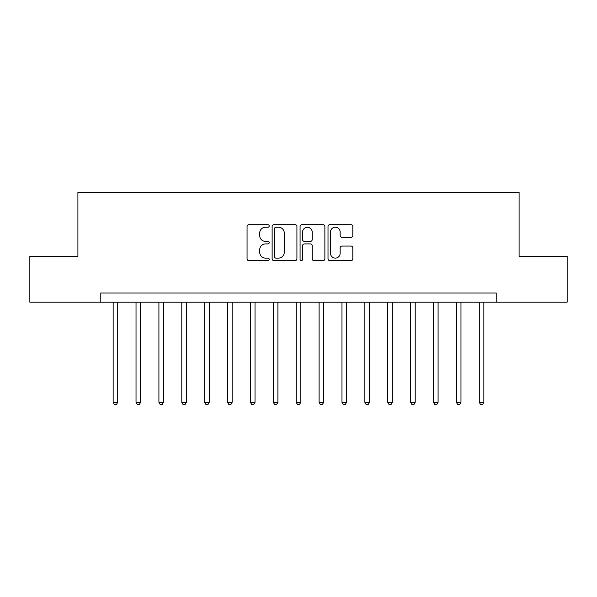 <?xml version="1.0" encoding="UTF-8"?>
<svg xmlns="http://www.w3.org/2000/svg" width="597" height="597" viewBox="0 0 597 597"><rect width="100%" height="100%" fill="white"/><g stroke="black" fill="none" stroke-linecap="round" stroke-linejoin="round"><path stroke-width="0.9" d="M269.21 225.957A1.261 1.261 0 0 0 267.956 224.696L248.859 224.696A1.798 1.798 0 0 0 247.061 226.494L247.061 258.837A1.798 1.798 0 0 0 248.859 260.635L267.956 260.635A1.261 1.261 0 0 0 269.21 259.374A1.261 1.261 0 0 0 267.956 258.12L265.478 258.12A5.754 5.754 0 0 1 259.732 252.367L259.732 249.673A5.754 5.754 0 0 1 265.478 243.919L267.956 243.919A1.261 1.261 0 0 0 269.21 242.666A1.261 1.261 0 0 0 267.956 241.404L265.478 241.404A5.754 5.754 0 0 1 259.732 235.658L259.732 232.964A5.754 5.754 0 0 1 265.478 227.211L267.956 227.211A1.261 1.261 0 0 0 269.21 225.957M351.014 237.367A1.798 1.798 0 0 0 352.812 235.569L352.812 226.494A1.798 1.798 0 0 0 351.014 224.696L329.813 224.696A1.798 1.798 0 0 0 328.014 226.494L328.014 258.837A1.798 1.798 0 0 0 329.813 260.635L351.014 260.635A1.798 1.798 0 0 0 352.812 258.837L352.812 247.874A1.798 1.798 0 0 0 351.014 246.076L341.939 246.076A1.798 1.798 0 0 0 340.141 247.874L340.141 253.315A4.806 4.806 0 0 1 335.335 258.12A4.806 4.806 0 0 1 330.529 253.315L330.529 232.017A4.806 4.806 0 0 1 335.335 227.211A4.806 4.806 0 0 1 340.141 232.017L340.141 235.569A1.798 1.798 0 0 0 341.939 237.367L351.014 237.367M100.789 302.164L29.85 302.164L29.85 256.397L77.909 256.397L77.909 192.324L519.091 192.324L519.091 256.397L567.15 256.397L567.15 302.164L496.211 302.164L496.211 293.008L100.789 293.008L100.789 302.164L496.211 302.164M296.925 226.494A1.798 1.798 0 0 0 295.134 224.696L273.926 224.696A1.798 1.798 0 0 0 272.128 226.494L272.128 258.837A1.798 1.798 0 0 0 273.926 260.635L295.134 260.635A1.798 1.798 0 0 0 296.925 258.837L296.925 226.494M301.866 224.696L323.074 224.696A1.798 1.798 0 0 1 324.872 226.494L324.872 258.837A1.798 1.798 0 0 1 323.074 260.635L314 260.635A1.798 1.798 0 0 1 312.201 258.837L312.201 245.718A1.798 1.798 0 0 0 310.403 243.919L304.388 243.919A1.798 1.798 0 0 0 302.589 245.718L302.589 259.374A1.261 1.261 0 0 1 301.328 260.635A1.261 1.261 0 0 1 300.075 259.374L300.075 226.494A1.798 1.798 0 0 1 301.866 224.696M275.904 227.211A1.261 1.261 0 0 0 274.642 228.472L274.642 256.859A1.261 1.261 0 0 0 275.904 258.12L278.508 258.12A5.754 5.754 0 0 0 284.262 252.367L284.262 232.964A5.754 5.754 0 0 0 278.508 227.211L275.904 227.211M312.201 232.106A4.806 4.806 0 0 0 307.395 227.3A4.806 4.806 0 0 0 302.589 232.106L302.589 239.613A1.798 1.798 0 0 0 304.388 241.404L310.403 241.404A1.798 1.798 0 0 0 312.201 239.613L312.201 232.106M113.146 302.164L113.146 402.296L117.721 402.296L117.721 302.164M117.721 402.296L116.348 404.676L114.52 404.676L113.146 402.296M136.026 302.164L136.026 402.296L140.608 402.296L140.608 302.164M140.608 402.296L139.235 404.676L137.4 404.676L136.026 402.296M158.914 302.164L158.914 402.296L163.488 402.296L163.488 302.164M163.488 402.296L162.115 404.676L160.287 404.676L158.914 402.296M181.794 302.164L181.794 402.296L186.368 402.296L186.368 302.164M186.368 402.296L184.995 404.676L183.167 404.676L181.794 402.296M204.681 302.164L204.681 402.296L209.256 402.296L209.256 302.164M209.256 402.296L207.883 404.676L206.055 404.676L204.681 402.296M227.561 302.164L227.561 402.296L232.136 402.296L232.136 302.164M232.136 402.296L230.763 404.676L228.935 404.676L227.561 402.296M250.442 302.164L250.442 402.296L255.023 402.296L255.023 302.164M255.023 402.296L253.65 404.676L251.815 404.676L250.442 402.296M273.329 302.164L273.329 402.296L277.903 402.296L277.903 302.164M277.903 402.296L276.53 404.676L274.702 404.676L273.329 402.296M296.209 302.164L296.209 402.296L300.791 402.296L300.791 302.164M300.791 402.296L299.418 404.676L297.582 404.676L296.209 402.296M319.096 302.164L319.096 402.296L323.671 402.296L323.671 302.164M323.671 402.296L322.298 404.676L320.47 404.676L319.096 402.296M341.977 302.164L341.977 402.296L346.558 402.296L346.558 302.164M346.558 402.296L345.185 404.676L343.35 404.676L341.977 402.296M364.864 302.164L364.864 402.296L369.439 402.296L369.439 302.164M369.439 402.296L368.065 404.676L366.237 404.676L364.864 402.296M387.744 302.164L387.744 402.296L392.319 402.296L392.319 302.164M392.319 402.296L390.945 404.676L389.117 404.676L387.744 402.296M410.632 302.164L410.632 402.296L415.206 402.296L415.206 302.164M415.206 402.296L413.833 404.676L412.005 404.676L410.632 402.296M433.512 302.164L433.512 402.296L438.086 402.296L438.086 302.164M438.086 402.296L436.713 404.676L434.885 404.676L433.512 402.296M456.392 302.164L456.392 402.296L460.974 402.296L460.974 302.164M460.974 402.296L459.6 404.676L457.765 404.676L456.392 402.296M479.279 302.164L479.279 402.296L483.854 402.296L483.854 302.164M483.854 402.296L482.48 404.676L480.652 404.676L479.279 402.296"/></g></svg>
